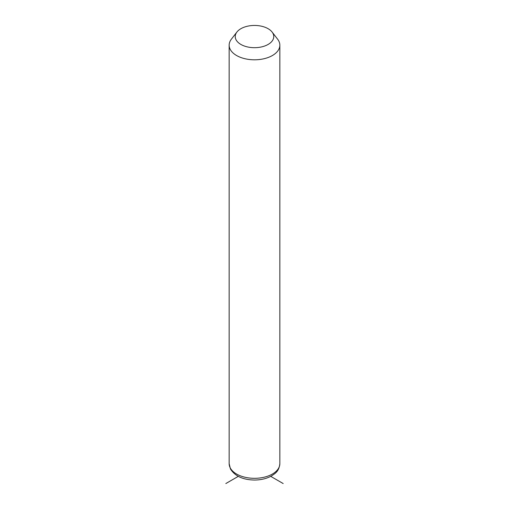 <?xml version="1.0" encoding="UTF-8"?>
<svg xmlns="http://www.w3.org/2000/svg" width="509" height="509" viewBox="0 0 509 509"><rect width="100%" height="100%" fill="white"/><g stroke="black" fill="none" stroke-linecap="round" stroke-linejoin="round"><path stroke-width="0.76" d="M272.086 32.029L277.634 39.199A25.342 14.634 180 0 1 278.817 41.051A25.342 14.634 180 0 1 279.842 45.174A25.342 14.634 180 0 1 258.101 59.655A25.342 14.634 180 0 1 230.183 49.29A25.342 14.634 180 0 1 229.158 45.174A25.342 14.634 180 0 1 231.366 39.199L236.914 32.029A19.259 11.122 180 0 1 254.5 25.45A19.259 11.122 180 0 1 272.086 32.029A19.259 11.122 180 0 1 272.983 33.441A19.259 11.122 180 0 1 259.921 47.242A19.259 11.122 180 0 1 236.017 39.702A19.259 11.122 180 0 1 236.914 32.029M238.276 476.36L225.824 483.55M270.724 476.36L283.176 483.55M279.842 45.174L279.842 463.686A25.342 14.634 180 0 1 258.101 478.167A25.342 14.634 180 0 1 230.183 467.803A25.342 14.634 180 0 1 229.158 463.686L229.158 45.174M279.842 463.686C279.015 471.309 275.452 473.281 271.38 476.004C266.551 478.645 260.958 479.987 254.595 480.032C243.079 479.879 235.037 476.195 230.456 468.98L229.158 463.686"/></g></svg>
